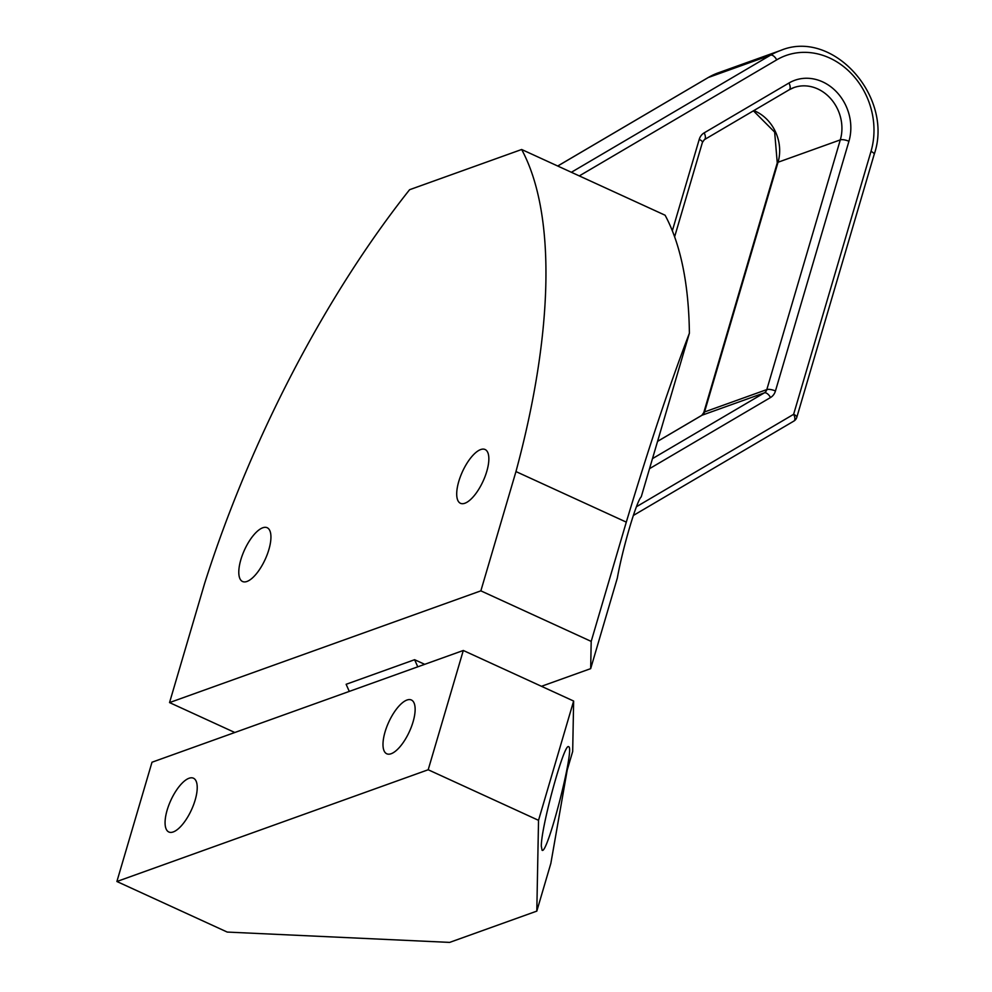 <?xml version="1.0" encoding="UTF-8"?>
<svg xmlns="http://www.w3.org/2000/svg" width="992" height="992" viewBox="0 0 992 992"><rect width="100%" height="100%" fill="white"/><g stroke="black" fill="none" stroke-linecap="round" stroke-linejoin="round"><path stroke-width="1.49" d="M173.24 831.941A29.574 11.371 114.6 0 1 168.814 831.99A29.574 11.371 114.6 0 1 170.81 800.37A29.574 11.371 114.6 0 1 193.465 778.212A29.574 11.371 114.6 0 1 193.514 804.958A29.574 11.371 114.6 0 1 173.24 831.941M391.158 753.722A29.574 11.371 114.6 0 1 386.731 753.771A29.574 11.371 114.6 0 1 388.728 722.151A29.574 11.371 114.6 0 1 411.382 699.992A29.574 11.371 114.6 0 1 411.432 726.739A29.574 11.371 114.6 0 1 391.158 753.722M541.322 846.226C541.012 827.068 564.423 741.842 568.652 746.753C575.174 746.951 547.324 855.464 542.091 850.268L541.322 846.226M116.895 881.504L151.999 762.228L463.301 650.479L573.636 701.046L572.682 751.477L567.213 770.04L550.845 863.4L536.808 911.115L449.636 942.4L227.23 932.071L116.895 881.504L428.197 769.755L538.532 820.322L536.808 911.115M573.636 701.046L538.532 820.322M463.301 650.479L428.197 769.755M424.712 664.33L414.619 659.705L417.768 666.822M414.619 659.705L346.134 684.294L349.283 691.412M464.876 503.242A29.574 11.371 114.6 0 1 460.449 503.291A29.574 11.371 114.6 0 1 462.446 471.671A29.574 11.371 114.6 0 1 485.1 449.512A29.574 11.371 114.6 0 1 485.15 476.247A29.574 11.371 114.6 0 1 464.876 503.242M689.39 333.213L641.241 496.831C636.529 501.109 622.53 548.65 617.334 578.038L590.674 668.645L591.195 641.402L480.86 590.848L169.545 702.584L204.662 583.308A525.859 202.083 -65.4 0 1 409.584 189.72L521.656 149.494L665.099 215.227A525.859 202.083 -65.4 0 1 689.39 333.213C670.009 383.805 648.979 446.772 626.299 522.127L591.195 641.402M246.958 581.461A29.574 11.371 114.6 0 1 242.544 581.51A29.574 11.371 114.6 0 1 244.528 549.89A29.574 11.371 114.6 0 1 267.183 527.732A29.574 11.371 114.6 0 1 267.232 554.478A29.574 11.371 114.6 0 1 246.958 581.461M234.819 732.505L169.545 702.584M541.471 686.303L590.674 668.645M480.86 590.848L515.964 471.572L626.299 522.127M515.964 471.572A525.859 202.083 -65.4 0 0 521.656 149.494M636.43 506.738L793.625 414.321L871.001 151.404A72.304 62.484 70.3 0 0 849.437 71.684A72.304 62.484 70.3 0 0 776.724 59.842L579.316 175.906M652.488 458.626L764.348 392.857A6.572 3.261 59.5 0 1 770.511 397.532L649.524 468.67M672.34 230.776L699.224 139.413A6.572 2.133 16.4 0 1 702.423 142.389L704.37 139.661L789.148 89.813A6.572 3.261 59.5 0 1 788.876 89.937M788.938 83.03A6.572 3.261 59.5 0 1 789.148 89.813L793.873 87.594A39.444 34.088 70.3 0 1 830.688 98.642A39.444 34.088 70.3 0 1 840.298 139.884L778.038 162.242L704.543 411.94L766.816 389.583L840.298 139.884A6.572 2.133 16.4 0 1 848.929 141.298A46.016 39.767 -109.7 0 0 835.214 90.557A46.016 39.767 -109.7 0 0 788.938 83.03L704.146 132.878A13.144 11.358 70.3 0 0 699.224 139.413M848.929 141.298L775.446 390.997A13.144 11.358 70.3 0 1 770.511 397.532M571.38 172.273L770.548 55.168L708.288 77.512L557.752 166.024M776.724 59.842A6.572 3.261 -120.5 0 0 770.548 55.168A78.876 68.163 -109.7 0 1 780.555 50.48L718.295 72.825A78.876 68.163 70.3 0 0 708.288 77.512A6.572 3.261 -120.5 0 0 708.015 77.649A6.572 3.261 -120.5 0 0 707.767 77.822M753.833 110.583A39.444 34.088 -109.7 0 1 778.038 162.242A6.572 2.133 -163.6 0 0 777.257 162.911L774.653 132.122L753.412 110.831M793.873 87.594A39.444 34.088 70.3 0 0 789.384 89.652M775.446 390.997A6.572 2.133 16.4 0 0 766.816 389.583A6.572 5.679 -109.7 0 1 764.348 392.857L702.088 415.202L657.56 441.39M701.555 415.512A6.572 3.261 59.5 0 1 701.803 415.338A6.572 3.261 59.5 0 1 702.088 415.202A6.572 5.679 -109.7 0 0 704.543 411.94A6.572 2.133 -163.6 0 0 703.762 412.61L777.257 162.911M704.146 132.878A6.572 3.261 59.5 0 1 704.37 139.661M633.33 515.48L793.836 421.104A6.572 6.572 0 0 0 796.812 417.285A6.572 2.133 16.4 0 0 793.625 414.321A6.572 3.261 59.5 0 1 793.836 421.104A6.572 3.261 59.5 0 1 793.563 421.228M871.001 151.404A6.572 2.133 16.4 0 1 874.188 154.38C894.139 97.228 832.896 28.421 780.555 50.48M657.572 441.341L701.803 415.338L703.762 412.61M674.622 236.815L702.423 142.389M557.715 166.011L708.015 77.649L718.295 72.825M796.812 417.285L874.188 154.38"/></g></svg>
